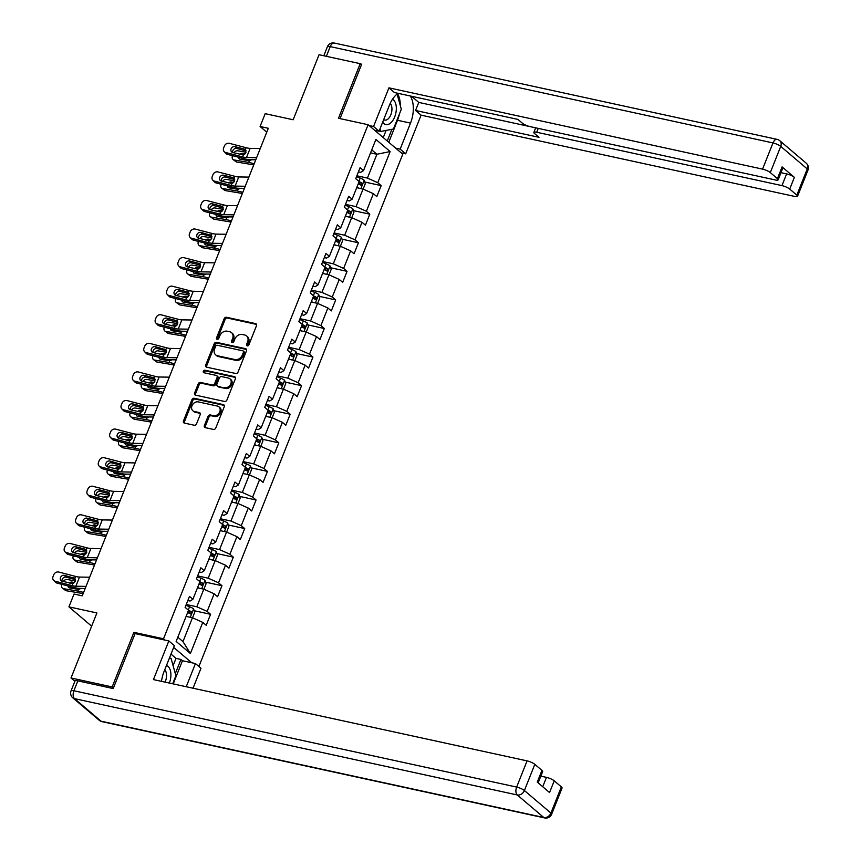 <?xml version="1.0" encoding="UTF-8"?>
<svg xmlns="http://www.w3.org/2000/svg" width="861" height="861" viewBox="0 0 861 861"><rect width="100%" height="100%" fill="white"/><g stroke="black" fill="none" stroke-linecap="round" stroke-linejoin="round"><path stroke-width="1.29" d="M247.236 345.864A1.399 1.109 -49.6 0 0 248.872 344.852L256.47 325.738A1.991 1.582 -49.6 0 0 255.577 323.596L226.486 317.268A1.991 1.582 -49.6 0 0 224.161 318.71L216.552 337.824A1.399 1.109 -49.6 0 0 218.823 338.308L219.803 335.844A6.371 5.069 -49.6 0 1 227.261 331.205L229.683 331.733A6.371 5.069 -49.6 0 1 231.523 332.637A6.371 5.069 -49.6 0 1 232.567 338.621L231.577 341.085A1.399 1.109 -49.6 0 0 233.848 341.58L234.827 339.105A6.371 5.069 -49.6 0 1 242.285 334.477L244.707 335.004A6.371 5.069 -49.6 0 1 246.547 335.898A6.371 5.069 -49.6 0 1 247.591 341.882L246.601 344.357A1.399 1.109 -49.6 0 0 247.236 345.864M204.401 425.495A1.991 1.582 -49.6 0 0 205.295 427.648L213.453 429.424A1.991 1.582 -49.6 0 0 215.788 427.971L224.237 406.758A1.991 1.582 -49.6 0 0 223.333 404.605L194.252 398.277A1.991 1.582 -49.6 0 0 191.917 399.73L183.479 420.943A1.991 1.582 -49.6 0 0 184.372 423.095L194.231 425.237A1.991 1.582 -49.6 0 0 196.566 423.795L200.172 414.711A1.991 1.582 -49.6 0 0 199.278 412.559L194.392 411.493A5.327 4.24 -49.6 0 1 192.853 410.751A5.327 4.24 -49.6 0 1 192.455 404.81A5.327 4.24 -49.6 0 1 198.224 401.883L217.359 406.048A5.327 4.24 -49.6 0 1 218.898 406.79A5.327 4.24 -49.6 0 1 219.307 412.731A5.327 4.24 -49.6 0 1 213.539 415.659L210.342 414.97A1.991 1.582 -49.6 0 0 208.018 416.412L204.401 425.495L205.338 426.292A1.991 1.582 -49.6 0 0 205.295 427.648M361.459 64.747L360.199 63.671L319.044 54.727L293.17 119.765L265.188 113.674L260.087 126.502L268.309 128.289L82.258 595.834L74.024 594.036L68.923 606.865L91.643 626.173M135.478 633.685L133.896 632.34L112.167 686.938L71.022 677.984L96.906 612.946L68.923 606.865M133.896 632.34L163.525 638.787L368.099 124.716L402.776 154.184L198.902 666.489M360.199 63.671L338.47 118.269L368.099 124.716M235.71 373.491A1.991 1.582 -49.6 0 0 238.045 372.049L246.494 350.825A1.991 1.582 -49.6 0 0 245.589 348.683L216.509 342.355A1.991 1.582 -49.6 0 0 214.174 343.797L205.736 365.021A1.991 1.582 -49.6 0 0 206.629 367.173L235.71 373.491M235.365 378.797L226.917 400.01A1.991 1.582 -49.6 0 1 224.581 401.463L195.501 395.134A1.991 1.582 -49.6 0 1 194.608 392.982L198.224 383.898A1.991 1.582 -49.6 0 1 200.548 382.456L212.344 385.018A1.991 1.582 -49.6 0 0 214.68 383.575L217.069 377.548A1.991 1.582 -49.6 0 0 216.176 375.396L203.896 372.727A1.399 1.109 -49.6 0 1 204.896 370.208L234.461 376.644A1.991 1.582 -49.6 0 1 235.365 378.797M74.875 681.266L71.022 677.984M112.167 686.938L113.437 688.014M191.723 662.744L173.653 647.397M165.108 640.132L163.525 638.787M210.579 614.302L207.157 611.396L214.152 593.799L217.575 596.716L221.955 585.717L218.533 582.811L225.528 565.225L228.951 568.131L233.32 557.142L229.909 554.236L236.904 536.64L240.327 539.546L244.696 528.557L241.274 525.651L248.28 508.065L251.692 510.971L256.072 499.983L252.65 497.077L259.645 479.48L263.068 482.386L267.448 471.397L264.026 468.492L271.021 450.906L274.444 453.812L278.813 442.823L275.402 439.917L282.397 422.32L285.82 425.226L290.189 414.238L286.767 411.332L293.773 393.746L297.185 396.652L301.565 385.663L298.143 382.747L305.138 365.161L308.561 368.067L312.941 357.078L309.519 354.172L316.514 336.586L319.937 339.492L324.306 328.504L320.895 325.587L327.89 308.001L331.313 310.907L335.682 299.919L332.26 297.013L339.266 279.427L342.678 282.333L347.058 271.344L343.636 268.428L350.631 250.842L354.054 253.747L358.434 242.759L355.012 239.853L362.007 222.267L365.43 225.173L369.8 214.174L366.388 211.268L373.383 193.682L376.806 196.588L381.175 185.599L377.753 182.693L390.151 151.547L375.902 139.439L363.514 170.586L360.092 167.68L355.722 178.668L359.134 181.574L352.138 199.171L348.716 196.265L344.346 207.253L347.769 210.159L340.762 227.745L337.34 224.839L332.97 235.828L336.393 238.745L329.397 256.33L325.975 253.425L321.594 264.413L325.017 267.319L318.021 284.905L314.599 281.999L310.218 292.988L313.641 295.904L306.645 313.49L303.223 310.584L298.853 321.573L302.276 324.479L295.269 342.065L291.847 339.159L287.477 350.147L290.9 353.064L283.893 370.65L280.482 367.744L276.101 378.732L279.524 381.638L272.528 399.224L269.106 396.318L264.725 407.307L268.148 410.223L261.152 427.809L257.73 424.904L253.36 435.892L256.782 438.798L249.776 456.384L246.354 453.478L241.984 464.477L245.407 467.383L238.4 484.969L234.988 482.063L230.608 493.052L234.031 495.958L227.035 513.543L223.612 510.638L219.232 521.637L222.655 524.543L215.659 542.129L212.236 539.223L207.867 550.211L211.289 553.117L204.283 570.703L200.861 567.797L196.491 578.796L199.913 581.702L192.907 599.288L189.495 596.382L185.115 607.371L188.537 610.277L176.139 641.423L190.389 653.531L202.787 622.385L206.199 625.29L210.579 614.302L194.188 610.729M197.481 587.805L203.82 589.182L196.825 606.779L186.267 604.476M187.827 600.548L190.077 601.043L192.907 599.288M196.825 606.779L207.157 611.396M203.82 589.182L214.152 593.799M208.857 559.23L215.196 560.608L208.201 578.194L197.643 575.901M199.203 571.973L201.452 572.457L204.283 570.703M208.201 578.194L218.533 582.811M215.196 560.608L225.528 565.225M220.222 530.645L226.572 532.023L219.566 549.619L209.019 547.316M210.579 543.388L212.828 543.883L215.659 542.129M219.566 549.619L229.909 554.236M226.572 532.023L236.904 536.64M231.598 502.071L237.948 503.448L230.942 521.034L220.384 518.742M221.955 514.813L224.194 515.298L227.035 513.543M230.942 521.034L241.274 525.651M237.948 503.448L248.28 508.065M242.974 473.485L249.313 474.863L242.318 492.449L231.76 490.157M233.32 486.228L235.57 486.723L238.4 484.969M242.318 492.449L252.65 497.077M249.313 474.863L259.645 479.48M254.35 444.911L260.689 446.289L253.694 463.875L243.136 461.582M244.696 457.654L246.946 458.138L249.776 456.384M253.694 463.875L264.026 468.492M260.689 446.289L271.021 450.906M265.715 416.326L272.065 417.703L265.07 435.289L254.512 432.997M256.072 429.069L258.322 429.564L261.152 427.809M265.07 435.289L275.402 439.917M272.065 417.703L282.397 422.32M277.091 387.751L283.441 389.129L276.435 406.715L265.877 404.422M267.448 400.494L269.687 400.978L272.528 399.224M276.435 406.715L286.767 411.332M283.441 389.129L293.773 393.746M288.467 359.166L294.806 360.544L287.811 378.13L277.253 375.837M278.813 371.909L281.063 372.404L283.893 370.65M287.811 378.13L298.143 382.747M294.806 360.544L305.138 365.161M299.843 330.592L306.182 331.969L299.187 349.555L288.629 347.263M290.189 343.335L292.439 343.819L295.269 342.065M299.187 349.555L309.519 354.172M306.182 331.969L316.514 336.586M311.208 302.007L317.558 303.384L310.563 320.97L300.005 318.678M301.565 314.749L303.815 315.244L306.645 313.49M310.563 320.97L320.895 325.587M317.558 303.384L327.89 308.001M322.584 273.432L328.934 274.81L321.928 292.396L311.381 290.103M312.941 286.175L315.18 286.659L318.021 284.905M321.928 292.396L332.26 297.013M328.934 274.81L339.266 279.427M333.96 244.847L340.299 246.224L333.304 263.81L322.746 261.518M324.306 257.59L326.556 258.085L329.397 256.33M333.304 263.81L343.636 268.428M340.299 246.224L350.631 250.842M345.336 216.262L351.675 217.65L344.68 235.236L334.122 232.933M335.682 229.015L337.932 229.5L340.762 227.745M344.68 235.236L355.012 239.853M351.675 217.65L362.007 222.267M356.712 187.687L363.051 189.065L356.056 206.651L345.498 204.358M347.058 200.43L349.308 200.925L352.138 199.171M356.056 206.651L366.388 211.268M363.051 189.065L373.383 193.682M370.564 152.881L376.903 154.259L367.421 178.076L356.874 175.773M358.434 171.856L360.673 172.34L363.514 170.586M367.421 178.076L377.753 182.693M371.748 149.879L376.903 154.259L390.151 151.547M260.087 126.502L266.77 132.174M177.818 637.205L182.973 641.585L192.455 617.767L186.105 616.39M182.973 641.585L190.389 653.531M192.455 617.767L202.787 622.385M364.784 182.037L381.175 185.599M353.408 210.611L369.8 214.174M342.043 239.197L358.434 242.759M330.667 267.771L347.058 271.344M319.291 296.356L335.682 299.919M307.915 324.931L324.306 328.504M296.55 353.516L312.941 357.078M285.174 382.09L301.565 385.663M273.798 410.675L290.189 414.238M262.422 439.25L278.813 442.823M251.057 467.835L267.448 471.397M239.681 496.41L256.072 499.983M228.305 524.995L244.696 528.557M216.929 553.569L233.32 557.142M205.553 582.154L221.955 585.717M247.451 345.885A1.399 1.109 -49.6 0 1 247.548 345.153L248.528 342.678A6.371 5.069 -49.6 0 0 247.484 336.694L246.547 335.898M231.523 332.637L232.459 333.433A6.371 5.069 -49.6 0 1 233.503 339.417L232.524 341.882A1.399 1.109 -49.6 0 0 232.427 342.613M255.577 323.596L256.513 324.393L227.433 318.064A1.991 1.582 -49.6 0 0 225.098 319.506L217.489 338.621A1.399 1.109 -49.6 0 0 217.402 339.352M245.589 348.683L246.526 349.48L217.446 343.152A1.991 1.582 -49.6 0 0 215.11 344.594L206.672 365.817A1.991 1.582 -49.6 0 0 206.629 367.173M243.437 352.31A1.399 1.109 -49.6 0 0 242.813 350.814L217.284 345.261A1.399 1.109 -49.6 0 0 215.648 346.273L214.615 348.877A6.371 5.069 -49.6 0 0 215.659 354.861A6.371 5.069 -49.6 0 0 217.499 355.754L234.945 359.554A6.371 5.069 -49.6 0 0 242.404 354.926L243.437 352.31L244.373 353.107A1.399 1.109 -49.6 0 0 244.147 351.805L243.211 351.008M215.659 354.861L216.595 355.658A6.371 5.069 -49.6 0 0 218.436 356.551L217.499 355.754M244.373 353.107L243.34 355.722A6.371 5.069 -49.6 0 1 235.882 360.35L218.436 356.551M216.746 375.676L217.682 376.472A1.991 1.582 -49.6 0 1 218.005 378.345L215.616 384.372A1.991 1.582 -49.6 0 1 213.28 385.814L201.485 383.253A1.991 1.582 -49.6 0 0 199.16 384.695L195.544 393.778A1.991 1.582 -49.6 0 0 195.501 395.134M234.461 376.644L235.397 377.441L205.833 371.005A1.399 1.109 -49.6 0 0 204.122 372.781M224.581 387.687A5.327 4.24 -49.6 0 0 230.35 384.749A5.327 4.24 -49.6 0 0 229.952 378.808A5.327 4.24 -49.6 0 0 228.413 378.065L221.664 376.591A1.991 1.582 -49.6 0 0 219.329 378.044L216.94 384.071A1.991 1.582 -49.6 0 0 217.833 386.212L225.517 388.483A5.327 4.24 -49.6 0 0 231.286 385.545A5.327 4.24 -49.6 0 0 230.888 379.604L229.952 378.808M217.263 385.932L218.199 386.729A1.991 1.582 -49.6 0 0 218.769 387.009L217.833 386.212M225.517 388.483L218.769 387.009M218.898 406.79L219.835 407.587A5.327 4.24 -49.6 0 1 220.244 413.528A5.327 4.24 -49.6 0 1 214.475 416.455L211.279 415.766A1.991 1.582 -49.6 0 0 208.954 417.208L205.338 426.292M192.853 410.751L193.79 411.547A5.327 4.24 -49.6 0 0 195.329 412.29L194.392 411.493M199.278 412.559L200.215 413.355L195.329 412.29M223.333 404.605L224.269 405.402A1.991 1.582 -49.6 0 0 224.269 405.402L195.189 399.073A1.991 1.582 -49.6 0 0 192.853 400.526L184.415 421.739A1.991 1.582 -49.6 0 0 184.372 423.095M363.138 189.108L365.322 183.619L364.171 180.197A5.381 1.27 -158.3 0 0 360.178 178.044L356.529 176.623M245.998 152.203L237.722 150.804A4.057 2.917 -53.7 0 0 233.858 152.806M358.467 188.064A5.381 1.27 -158.3 0 0 356.852 187.332M254.189 163.794A15.218 3.605 -158.3 0 0 248.7 162.428L234.074 159.963L236.915 162.051A4.057 2.917 126.3 0 1 235.968 161.664L233.127 159.576A4.057 2.917 -53.7 0 0 234.074 159.963M253.704 164.989A10.149 2.4 -158.3 0 0 251.541 164.516L236.915 162.051M251.606 159.737L249.378 160.727L240.187 159.242A3.25 2.335 126.3 0 1 239.433 158.919A3.25 2.335 126.3 0 1 238.658 157.272M233.127 159.576A4.057 2.917 -53.7 0 1 232.502 155.787L232.545 155.68M239.939 154.388A3.25 2.335 126.3 0 1 242.522 153.376L245.137 153.818M241.737 158.069A3.25 2.335 -53.7 0 0 241.51 159.457M358.23 183.856A5.381 1.27 21.7 0 1 361.007 185.233L361.878 183.038A5.381 1.27 -158.3 0 0 359.112 181.649M358.876 182.231A2.744 0.646 21.7 0 1 359.511 182.521L360.059 184.136M256.61 157.681L246.483 157.531A10.149 2.4 21.7 0 1 242.565 156.896L225.668 152.494L227.476 154.367A4.057 3.487 135.8 0 1 226.023 153.527L224.215 151.665A4.057 3.487 -44.2 0 0 225.668 152.494M255.771 159.791L250.25 159.715A15.218 3.605 21.7 0 1 244.373 158.758L227.476 154.367M260.259 148.522L250.131 148.372A10.149 2.4 21.7 0 1 246.214 147.726L229.317 143.335A4.057 3.487 -44.2 0 0 224.355 146.09L223.623 147.92A4.057 3.487 -44.2 0 0 224.215 151.665M236.775 148.49A3.25 2.787 -44.2 0 0 232.642 152.494A3.25 2.787 135.8 0 1 234.967 146.628L236.775 148.49L246.063 150.901M245.869 150.331L244.255 149.039L245.428 149.706L245.848 152.645L243.351 154.915L232.631 152.483M244.255 149.039L234.967 146.628M245.224 149.523L246.214 147.726M382.671 122.176A13.195 7.362 102.3 0 0 391.529 122.111A13.195 7.362 102.3 0 0 396.318 109.369A13.195 7.362 102.3 0 0 392.519 99.198M383.694 119.614A9.03 5.037 102.3 0 0 384.749 120.077A9.03 5.037 102.3 0 0 388.655 118.398A9.03 5.037 102.3 0 0 390.205 103.374M397.104 94.086L401.312 109.229L393.445 129.01L380.745 131.453L380.024 128.838M379.12 131.098L380.745 131.453M169.38 683.064A13.195 7.362 102.3 0 0 166.496 665.402M165.043 682.116A9.03 5.037 102.3 0 0 164.742 669.804M169.143 658.73L171.059 658.364L175.892 675.702L172.674 683.785M169.434 658.008L171.059 658.364M374.578 130.226L379.077 131.206L373.545 126.502L388.935 87.844L762.555 169.122L772.984 142.926L330.226 46.612L326.362 56.32M379.077 131.206L389.43 105.182A22.827 12.732 102.3 0 1 398.148 93.343M399.429 113.975A22.827 12.732 102.3 0 1 397.513 120.282L410.514 123.101A22.827 12.732 102.3 0 0 410.277 95.991M410.514 123.101L400.161 149.125L405.692 153.818L421.083 115.159L415.551 110.466L538.997 137.319L534.584 133.573A6.092 1.442 -158.3 0 1 533.863 132.4A6.092 1.442 -158.3 0 1 536.715 132.26L781.96 185.61L786.62 173.879A6.092 1.442 21.7 0 1 794.369 177.344L782.089 166.916A6.092 1.442 21.7 0 1 782.81 168.089L778.15 179.82A6.092 1.442 -158.3 0 0 777.429 178.636L770.304 172.587A6.092 1.442 -158.3 0 0 762.555 169.122M517.924 119.41L411.536 96.271L418.758 102.405L415.551 110.466M778.15 179.82A6.092 1.442 -158.3 0 1 775.298 179.949L530.064 126.61A6.092 1.442 -158.3 0 1 522.315 123.145L517.902 119.399L394.467 92.547L388.935 87.844M369.046 125.523L373.545 126.502M401.194 152.838L405.692 153.818M395.662 148.146L400.161 149.125M421.083 115.159L794.703 196.437A6.092 1.442 -158.3 0 0 797.544 196.297A6.092 1.442 -158.3 0 0 796.823 195.124L789.709 189.076A6.092 1.442 -158.3 0 0 781.96 185.61M360.522 63.951L361.685 64.198L340.03 118.614M780.992 172.663L786.62 173.879M418.758 102.405L535.682 127.837M400.333 105.688A22.827 12.732 102.3 0 0 397.61 93.709M397.513 120.282L388.763 142.28M387.256 141L391.916 129.301M383.253 137.599L386.105 130.42M173.104 665.682L176.01 658.385L180.939 659.461L182.446 660.731L195.447 663.562L200.979 668.254L193.036 688.208M195.447 663.562L186.224 686.734M77.834 680.868L73.895 690.759A6.092 1.442 -158.3 0 0 71.043 690.899L74.982 681.008A6.092 1.442 21.7 0 1 77.834 680.868L113.221 688.563L135.091 633.599L168.831 640.939L174.363 645.642L164.01 671.655A22.827 12.732 102.3 0 0 161.513 681.352M168.831 640.939L153.441 679.598L527.072 760.876A6.092 1.442 21.7 0 1 534.821 764.342L541.946 770.391A6.092 1.442 21.7 0 1 542.656 771.564L538.157 782.875M176.01 658.385L170.984 654.112M542.731 786.75L546.466 777.365A6.092 1.442 21.7 0 1 554.215 780.819L561.34 786.879A6.092 1.442 21.7 0 1 562.061 788.052L551.632 814.248A6.092 1.442 -158.3 0 0 550.911 813.075L561.34 786.879M541.946 770.391L537.275 782.111L549.555 792.55L554.215 780.819M546.466 777.365L540.837 776.138M182.446 660.731L173.222 683.903M175.31 673.614L180.939 659.461M351.762 217.682L353.946 212.204L352.795 208.782A5.381 1.27 -158.3 0 0 348.802 206.629L345.153 205.209M234.622 180.778L226.346 179.389A4.057 2.917 -53.7 0 0 222.493 181.391M347.091 216.649A5.381 1.27 -158.3 0 0 345.476 215.917M242.813 192.369A15.218 3.605 -158.3 0 0 237.324 191.013L222.698 188.548L225.539 190.636A4.057 2.917 126.3 0 1 224.592 190.238L221.761 188.15A4.057 2.917 -53.7 0 0 222.698 188.548M242.328 193.574A10.149 2.4 -158.3 0 0 240.165 193.101L225.539 190.636M240.241 188.311L238.002 189.312L228.811 187.816A3.25 2.335 126.3 0 1 228.057 187.504A3.25 2.335 126.3 0 1 227.293 185.847M221.761 188.15A4.057 2.917 -53.7 0 1 221.126 184.372L221.169 184.254M228.563 182.962A3.25 2.335 126.3 0 1 231.146 181.951L233.761 182.392M230.361 186.643A3.25 2.335 -53.7 0 0 230.135 188.042M346.865 212.43A5.381 1.27 21.7 0 1 349.631 213.819L350.502 211.623A5.381 1.27 -158.3 0 0 347.736 210.235M347.5 210.816A2.744 0.646 21.7 0 1 348.135 211.106L348.694 212.721M340.386 246.268L342.57 240.779L341.43 237.356A5.381 1.27 -158.3 0 0 337.426 235.204L333.788 233.783M223.257 209.363L214.97 207.964A4.057 2.917 -53.7 0 0 211.117 209.966M335.715 245.224A5.381 1.27 -158.3 0 0 334.1 244.492M231.437 220.954A15.218 3.605 -158.3 0 0 225.959 219.587L211.332 217.123L214.174 219.211A4.057 2.917 126.3 0 1 213.227 218.823L210.385 216.735A4.057 2.917 -53.7 0 0 211.332 217.123M230.963 222.16A10.149 2.4 -158.3 0 0 228.8 221.675L214.174 219.211M228.865 216.897L226.637 217.887L217.446 216.402A3.25 2.335 126.3 0 1 216.681 216.079A3.25 2.335 126.3 0 1 215.917 214.432M210.385 216.735A4.057 2.917 -53.7 0 1 209.761 212.947L209.804 212.839M217.187 211.548A3.25 2.335 126.3 0 1 219.77 210.536L222.396 210.977M218.995 215.228A3.25 2.335 -53.7 0 0 218.759 216.617M335.489 241.015A5.381 1.27 21.7 0 1 338.255 242.393L339.137 240.197A5.381 1.27 -158.3 0 0 336.36 238.809M336.134 239.39A2.744 0.646 21.7 0 1 336.769 239.681L337.318 241.295M245.245 186.267L235.107 186.105A10.149 2.4 21.7 0 1 231.189 185.47L214.303 181.079L216.111 182.941A4.057 3.487 135.8 0 1 214.647 182.101L212.839 180.24A4.057 3.487 -44.2 0 0 214.303 181.079M244.406 188.376L238.874 188.29A15.218 3.605 21.7 0 1 232.997 187.332L216.111 182.941M248.883 177.108L238.755 176.946A10.149 2.4 21.7 0 1 234.838 176.311L217.941 171.92A4.057 3.487 -44.2 0 0 212.979 174.675L212.258 176.505A4.057 3.487 -44.2 0 0 212.839 180.24M225.399 177.065A3.25 2.787 -44.2 0 0 221.266 181.068A3.25 2.787 135.8 0 1 223.591 175.203L225.399 177.065L234.687 179.486M234.504 178.916L232.879 177.624L234.052 178.281L234.483 181.23L231.975 183.501L221.255 181.068M232.879 177.624L223.591 175.203M233.848 178.098L234.838 176.311M233.869 214.841L223.742 214.69A10.149 2.4 21.7 0 1 219.824 214.055L202.927 209.654L204.735 211.526A4.057 3.487 135.8 0 1 203.282 210.687L201.474 208.825A4.057 3.487 -44.2 0 0 202.927 209.654M233.03 216.95L227.508 216.875A15.218 3.605 21.7 0 1 221.632 215.917L204.735 211.526M237.518 205.682L227.379 205.531A10.149 2.4 21.7 0 1 223.462 204.886L206.565 200.495A4.057 3.487 -44.2 0 0 201.614 203.25L200.882 205.079A4.057 3.487 -44.2 0 0 201.474 208.825M214.023 205.65A3.25 2.787 -44.2 0 0 209.89 209.654A3.25 2.787 135.8 0 1 212.215 203.788L214.023 205.65L223.311 208.061M223.128 207.49L221.503 206.199L222.676 206.866L223.107 209.804L220.599 212.075L209.88 209.643M221.503 206.199L212.215 203.788M222.472 206.683L223.462 204.886M329.02 274.842L331.194 269.364L330.054 265.941A5.381 1.27 -158.3 0 0 326.05 263.789L322.412 262.368M211.881 237.937L203.605 236.549A4.057 2.917 -53.7 0 0 199.741 238.551M324.339 273.809A5.381 1.27 -158.3 0 0 322.724 273.077M220.061 249.529A15.218 3.605 -158.3 0 0 214.583 248.172L199.956 245.708L202.798 247.796A4.057 2.917 126.3 0 1 201.851 247.398L199.009 245.31A4.057 2.917 -53.7 0 0 199.956 245.708M219.587 250.734A10.149 2.4 -158.3 0 0 217.424 250.26L202.798 247.796M217.489 245.471L215.261 246.472L206.07 244.976A3.25 2.335 126.3 0 1 205.305 244.664A3.25 2.335 126.3 0 1 204.541 243.006M199.009 245.31A4.057 2.917 -53.7 0 1 198.385 241.532L198.428 241.414M205.811 240.122A3.25 2.335 126.3 0 1 208.405 239.11L211.02 239.552M207.619 243.803A3.25 2.335 -53.7 0 0 207.383 245.202M324.113 269.59A5.381 1.27 21.7 0 1 326.889 270.978L327.761 268.783A5.381 1.27 -158.3 0 0 324.984 267.394M324.758 267.975A2.744 0.646 21.7 0 1 325.393 268.266L325.942 269.88M317.644 303.427L319.818 297.949L318.678 294.516A5.381 1.27 -158.3 0 0 314.685 292.363L311.036 290.943M200.505 266.523L192.229 265.123A4.057 2.917 -53.7 0 0 188.365 267.125M312.974 302.394A5.381 1.27 -158.3 0 0 311.359 301.651M208.696 278.114A15.218 3.605 -158.3 0 0 203.207 276.747L188.581 274.282L191.422 276.37A4.057 2.917 126.3 0 1 190.475 275.983L187.633 273.895A4.057 2.917 -53.7 0 0 188.581 274.282M208.211 279.319A10.149 2.4 -158.3 0 0 206.048 278.835L191.422 276.37M206.113 274.056L203.885 275.046L194.694 273.561A3.25 2.335 126.3 0 1 193.94 273.238A3.25 2.335 126.3 0 1 193.165 271.592M187.633 273.895A4.057 2.917 -53.7 0 1 187.009 270.106L187.052 269.999M194.446 268.707A3.25 2.335 126.3 0 1 197.029 267.696L199.644 268.137M196.243 272.388A3.25 2.335 -53.7 0 0 196.017 273.776M312.737 298.175A5.381 1.27 21.7 0 1 315.513 299.553L316.385 297.357A5.381 1.27 -158.3 0 0 313.619 295.969M313.382 296.55A2.744 0.646 21.7 0 1 314.017 296.841L314.566 298.455M306.268 332.002L308.453 326.523L307.302 323.101A5.381 1.27 -158.3 0 0 303.309 320.949L299.66 319.528M189.129 295.097L180.853 293.709A4.057 2.917 -53.7 0 0 177 295.71M301.598 330.968A5.381 1.27 -158.3 0 0 299.983 330.237M197.32 306.688A15.218 3.605 -158.3 0 0 191.831 305.332L177.205 302.868L180.046 304.955A4.057 2.917 126.3 0 1 179.099 304.557L176.268 302.469A4.057 2.917 -53.7 0 0 177.205 302.868M196.835 307.894A10.149 2.4 -158.3 0 0 194.672 307.42L180.046 304.955M194.747 302.631L192.509 303.632L183.318 302.136A3.25 2.335 126.3 0 1 182.564 301.824A3.25 2.335 126.3 0 1 181.8 300.166M176.268 302.469A4.057 2.917 -53.7 0 1 175.633 298.692L175.676 298.584M183.07 297.282A3.25 2.335 126.3 0 1 185.653 296.27L188.268 296.711M184.867 300.973A3.25 2.335 -53.7 0 0 184.641 302.362M301.372 326.75A5.381 1.27 21.7 0 1 304.137 328.138L305.009 325.942A5.381 1.27 -158.3 0 0 302.243 324.554M302.007 325.135A2.744 0.646 21.7 0 1 302.641 325.426L303.201 327.04M222.493 243.426L212.366 243.265A10.149 2.4 21.7 0 1 208.448 242.63L191.551 238.239L193.359 240.101A4.057 3.487 135.8 0 1 191.906 239.261L190.098 237.399A4.057 3.487 -44.2 0 0 191.551 238.239M221.654 245.536L216.133 245.45A15.218 3.605 21.7 0 1 210.256 244.492L193.359 240.101M226.142 234.267L216.014 234.106A10.149 2.4 21.7 0 1 212.086 233.471L195.199 229.08A4.057 3.487 -44.2 0 0 190.238 231.835L189.506 233.665A4.057 3.487 -44.2 0 0 190.098 237.399M202.647 234.224A3.25 2.787 -44.2 0 0 198.514 238.228A3.25 2.787 135.8 0 1 200.839 232.362L202.647 234.224L211.935 236.646M211.752 236.075L210.138 234.784L211.311 235.44L211.731 238.389L209.234 240.66L198.504 238.228M212.086 233.471L211.311 235.44L200.839 232.362M211.117 272.001L200.99 271.85A10.149 2.4 21.7 0 1 197.072 271.215L180.175 266.813L181.983 268.686A4.057 3.487 135.8 0 1 180.53 267.846L178.722 265.984A4.057 3.487 -44.2 0 0 180.175 266.813M210.278 274.121L204.757 274.035A15.218 3.605 21.7 0 1 198.88 273.077L181.983 268.686M214.766 262.842L204.638 262.691A10.149 2.4 21.7 0 1 200.721 262.045L183.823 257.654A4.057 3.487 -44.2 0 0 178.862 260.409L178.13 262.239A4.057 3.487 -44.2 0 0 178.722 265.984M191.282 262.809A3.25 2.787 -44.2 0 0 187.149 266.813A3.25 2.787 135.8 0 1 189.463 260.948L191.282 262.809L200.57 265.22M200.376 264.661L198.762 263.358L199.935 264.026L200.355 266.964L197.858 269.235L187.138 266.802M198.762 263.358L189.463 260.948M199.73 263.843L200.721 262.045M199.752 300.586L189.614 300.424A10.149 2.4 21.7 0 1 185.696 299.789L168.799 295.398L170.618 297.26A4.057 3.487 135.8 0 1 169.154 296.421L167.346 294.559A4.057 3.487 -44.2 0 0 168.799 295.398M198.913 302.695L193.381 302.609A15.218 3.605 21.7 0 1 187.504 301.651L170.618 297.26M203.39 291.427L193.262 291.266A10.149 2.4 21.7 0 1 189.345 290.631L172.448 286.239A4.057 3.487 -44.2 0 0 167.486 288.995L166.765 290.824A4.057 3.487 -44.2 0 0 167.346 294.559M179.906 291.384A3.25 2.787 -44.2 0 0 175.773 295.388A3.25 2.787 135.8 0 1 178.098 289.522L179.906 291.384L189.194 293.805M189.011 293.235L187.386 291.944L188.559 292.6L188.989 295.549L186.482 297.82L175.762 295.388M187.386 291.944L178.098 289.522M188.355 292.417L189.345 290.631M294.892 360.587L297.077 355.109L295.926 351.675A5.381 1.27 -158.3 0 0 291.933 349.523L288.295 348.102M177.764 323.682L169.477 322.283A4.057 2.917 -53.7 0 0 165.624 324.285M290.222 359.554A5.381 1.27 -158.3 0 0 288.607 358.811M185.944 335.273A15.218 3.605 -158.3 0 0 180.466 333.907L165.839 331.442L168.681 333.53A4.057 2.917 126.3 0 1 167.734 333.142L164.892 331.055A4.057 2.917 -53.7 0 0 165.839 331.442M185.47 336.479A10.149 2.4 -158.3 0 0 183.307 335.994L168.681 333.53M183.371 331.216L181.144 332.206L171.952 330.721A3.25 2.335 126.3 0 1 171.188 330.398A3.25 2.335 126.3 0 1 170.424 328.751M164.892 331.055A4.057 2.917 -53.7 0 1 164.257 327.277L164.311 327.158M171.694 325.867A3.25 2.335 126.3 0 1 174.277 324.855L176.903 325.297M173.502 329.548A3.25 2.335 -53.7 0 0 173.265 330.936M289.996 355.335A5.381 1.27 21.7 0 1 292.762 356.712L293.644 354.517A5.381 1.27 -158.3 0 0 290.867 353.139M290.641 353.72A2.744 0.646 21.7 0 1 291.276 354L291.825 355.615M188.376 329.16L178.249 329.01A10.149 2.4 21.7 0 1 174.32 328.375L157.434 323.984L159.242 325.845A4.057 3.487 135.8 0 1 157.789 325.006L155.981 323.144A4.057 3.487 -44.2 0 0 157.434 323.984M187.537 331.281L182.015 331.194A15.218 3.605 21.7 0 1 176.139 330.237L159.242 325.845M192.025 320.001L181.886 319.851A10.149 2.4 21.7 0 1 177.969 319.205L161.072 314.814A4.057 3.487 -44.2 0 0 156.121 317.569L155.389 319.399A4.057 3.487 -44.2 0 0 155.981 323.144M168.53 319.969A3.25 2.787 -44.2 0 0 164.397 323.973A3.25 2.787 135.8 0 1 166.722 318.107L168.53 319.969L177.818 322.38M177.635 321.82L176.01 320.518L177.183 321.185L177.614 324.123L175.106 326.394L164.386 323.973M176.01 320.518L166.722 318.107M176.979 321.002L177.969 319.205M283.527 389.161L285.701 383.683L284.56 380.261A5.381 1.27 -158.3 0 0 280.557 378.108L276.919 376.688M166.388 352.257L158.112 350.868A4.057 2.917 -53.7 0 0 154.248 352.87M278.846 388.128A5.381 1.27 -158.3 0 0 277.231 387.396M174.568 363.848A15.218 3.605 -158.3 0 0 169.09 362.492L154.463 360.027L157.305 362.115A4.057 2.917 126.3 0 1 156.358 361.717L153.516 359.629A4.057 2.917 -53.7 0 0 154.463 360.027M174.094 365.053A10.149 2.4 -158.3 0 0 171.931 364.58L157.305 362.115M171.996 359.79L169.768 360.791L160.576 359.295A3.25 2.335 126.3 0 1 159.812 358.983A3.25 2.335 126.3 0 1 159.048 357.326M153.516 359.629A4.057 2.917 -53.7 0 1 152.892 355.851L152.935 355.744M160.318 354.452A3.25 2.335 126.3 0 1 162.912 353.43L165.527 353.871M162.126 358.133A3.25 2.335 -53.7 0 0 161.89 359.521M278.62 383.909A5.381 1.27 21.7 0 1 281.396 385.297L282.268 383.102A5.381 1.27 -158.3 0 0 279.491 381.714M279.265 382.295A2.744 0.646 21.7 0 1 279.9 382.585L280.449 384.2M177 357.745L166.873 357.584A10.149 2.4 21.7 0 1 162.955 356.949L146.058 352.558L147.866 354.42A4.057 3.487 135.8 0 1 146.413 353.58L144.605 351.719A4.057 3.487 -44.2 0 0 146.058 352.558M176.161 359.855L170.639 359.769A15.218 3.605 21.7 0 1 164.763 358.811L147.866 354.42M180.649 348.587L170.51 348.425A10.149 2.4 21.7 0 1 166.593 347.79L149.706 343.399A4.057 3.487 -44.2 0 0 144.745 346.154L144.013 347.984A4.057 3.487 -44.2 0 0 144.605 351.719M166.259 350.395L164.645 349.103L165.807 349.76L166.238 352.709L163.741 354.98L153.01 352.547A3.25 2.787 135.8 0 1 155.346 346.682L157.154 348.544L166.442 350.965M157.154 348.544A3.25 2.787 -44.2 0 0 153.021 352.547M166.593 347.79L165.807 349.76L155.346 346.682M272.151 417.746L274.325 412.268L273.185 408.835A5.381 1.27 -158.3 0 0 269.181 406.683L265.543 405.262M155.012 380.842L146.736 379.443A4.057 2.917 -53.7 0 0 142.872 381.445M267.48 416.713A5.381 1.27 -158.3 0 0 265.866 415.971M163.203 392.433A15.218 3.605 -158.3 0 0 157.714 391.066L143.087 388.602L145.929 390.69A4.057 2.917 126.3 0 1 144.982 390.302L142.14 388.214A4.057 2.917 -53.7 0 0 143.087 388.602M162.718 393.638A10.149 2.4 -158.3 0 0 160.555 393.154L145.929 390.69M160.62 388.376L158.392 389.376L149.201 387.88A3.25 2.335 126.3 0 1 148.447 387.558A3.25 2.335 126.3 0 1 147.672 385.911M142.14 388.214A4.057 2.917 -53.7 0 1 141.516 384.436L141.559 384.318M148.953 383.027A3.25 2.335 126.3 0 1 151.536 382.015L154.151 382.456M150.75 386.707A3.25 2.335 -53.7 0 0 150.524 388.096M267.244 412.494A5.381 1.27 21.7 0 1 270.02 413.872L270.892 411.676A5.381 1.27 -158.3 0 0 268.126 410.299M267.889 410.88A2.744 0.646 21.7 0 1 268.524 411.16L269.073 412.774M165.624 386.32L155.497 386.169A10.149 2.4 21.7 0 1 151.579 385.534L134.682 381.143L136.49 383.005A4.057 3.487 135.8 0 1 135.037 382.166L133.229 380.304A4.057 3.487 -44.2 0 0 134.682 381.143M164.785 388.44L159.263 388.354A15.218 3.605 21.7 0 1 153.387 387.396L136.49 383.005M169.273 377.161L159.145 377.01A10.149 2.4 21.7 0 1 155.228 376.375L138.33 371.974A4.057 3.487 -44.2 0 0 133.369 374.729L132.637 376.569A4.057 3.487 -44.2 0 0 133.229 380.304M145.789 377.129A3.25 2.787 -44.2 0 0 141.645 381.132A3.25 2.787 135.8 0 1 143.97 375.267L145.789 377.129L155.066 379.54M154.883 378.98L153.269 377.678L154.442 378.345L154.862 381.294L152.365 383.554L141.645 381.132M153.269 377.678L143.97 375.267M154.237 378.162L155.228 376.375M260.775 446.321L262.96 440.843L261.809 437.42A5.381 1.27 -158.3 0 0 257.816 435.268L254.167 433.847M143.636 409.416L135.36 408.028A4.057 2.917 -53.7 0 0 131.507 410.03M256.104 445.288A5.381 1.27 -158.3 0 0 254.49 444.556M151.827 421.007A15.218 3.605 -158.3 0 0 146.338 419.651L131.711 417.187L134.553 419.275A4.057 2.917 126.3 0 1 133.606 418.876L130.764 416.789A4.057 2.917 -53.7 0 0 131.711 417.187M151.342 422.213A10.149 2.4 -158.3 0 0 149.179 421.739L134.553 419.275M149.254 416.95L147.016 417.951L137.825 416.455A3.25 2.335 126.3 0 1 137.071 416.143A3.25 2.335 126.3 0 1 136.307 414.485M130.764 416.789A4.057 2.917 -53.7 0 1 130.14 413.011L130.183 412.903M137.577 411.612A3.25 2.335 126.3 0 1 140.16 410.589L142.775 411.031M139.374 415.293A3.25 2.335 -53.7 0 0 139.148 416.681M255.868 441.069A5.381 1.27 21.7 0 1 258.644 442.457L259.516 440.262A5.381 1.27 -158.3 0 0 256.75 438.873M256.513 439.454A2.744 0.646 21.7 0 1 257.148 439.745L257.708 441.359M154.259 414.905L144.121 414.754A10.149 2.4 21.7 0 1 140.203 414.109L123.306 409.718L125.125 411.58A4.057 3.487 135.8 0 1 123.661 410.74L121.853 408.878A4.057 3.487 -44.2 0 0 123.306 409.718M153.419 417.015L147.888 416.928A15.218 3.605 21.7 0 1 142.011 415.971L125.125 411.58M157.897 405.746L147.769 405.585A10.149 2.4 21.7 0 1 143.852 404.95L126.954 400.559A4.057 3.487 -44.2 0 0 121.993 403.314L121.272 405.144A4.057 3.487 -44.2 0 0 121.853 408.878M134.413 405.703A3.25 2.787 -44.2 0 0 130.28 409.707A3.25 2.787 135.8 0 1 132.605 403.841L134.413 405.703L143.701 408.125M143.507 407.554L141.893 406.263L143.066 406.919L143.496 409.868L140.989 412.139L130.269 409.707M141.893 406.263L132.605 403.841M142.861 406.736L143.852 404.95M249.399 474.906L251.584 469.428L250.433 465.995A5.381 1.27 -158.3 0 0 246.44 463.842L242.802 462.422M132.271 438.001L123.984 436.602A4.057 2.917 -53.7 0 0 120.131 438.604M244.728 473.873A5.381 1.27 -158.3 0 0 243.114 473.13M140.451 449.593A15.218 3.605 -158.3 0 0 134.973 448.237L120.346 445.761L123.188 447.849A4.057 2.917 126.3 0 1 122.24 447.462L119.399 445.374A4.057 2.917 -53.7 0 0 120.346 445.761M139.977 450.798A10.149 2.4 -158.3 0 0 137.814 450.314L123.188 447.849M137.878 445.535L135.651 446.536L126.449 445.04A3.25 2.335 126.3 0 1 125.695 444.717A3.25 2.335 126.3 0 1 124.931 443.071M119.399 445.374A4.057 2.917 -53.7 0 1 118.764 441.596L118.818 441.478M126.201 440.186A3.25 2.335 126.3 0 1 128.784 439.175L131.399 439.616M127.998 443.867A3.25 2.335 -53.7 0 0 127.772 445.255M244.502 469.654A5.381 1.27 21.7 0 1 247.268 471.032L248.151 468.836A5.381 1.27 -158.3 0 0 245.374 467.458M245.148 468.04A2.744 0.646 21.7 0 1 245.783 468.319L246.332 469.934M142.883 443.48L132.755 443.329A10.149 2.4 21.7 0 1 128.827 442.694L111.941 438.303L113.749 440.165A4.057 3.487 135.8 0 1 112.296 439.325L110.488 437.463A4.057 3.487 -44.2 0 0 111.941 438.303M142.043 445.6L136.522 445.514A15.218 3.605 21.7 0 1 130.646 444.556L113.749 440.165M146.531 434.321L136.393 434.17A10.149 2.4 21.7 0 1 132.476 433.535L115.578 429.133A4.057 3.487 -44.2 0 0 110.628 431.888L109.896 433.729A4.057 3.487 -44.2 0 0 110.488 437.463M132.142 436.14L130.517 434.837L131.69 435.505L132.12 438.453L129.613 440.714L118.893 438.292A3.25 2.787 135.8 0 1 121.229 432.426L123.037 434.288L132.325 436.699M123.037 434.288A3.25 2.787 -44.2 0 0 118.904 438.292M130.517 434.837L121.229 432.426M131.485 435.322L132.476 433.535M238.034 503.481L240.208 498.002L239.067 494.58A5.381 1.27 -158.3 0 0 235.064 492.427L231.426 491.007M120.895 466.576L112.619 465.188A4.057 2.917 -53.7 0 0 108.755 467.189M233.353 502.447A5.381 1.27 -158.3 0 0 231.738 501.715M129.075 478.167A15.218 3.605 -158.3 0 0 123.597 476.811L108.97 474.346L111.812 476.434A4.057 2.917 126.3 0 1 110.865 476.036L108.023 473.948A4.057 2.917 -53.7 0 0 108.97 474.346M128.601 479.373A10.149 2.4 -158.3 0 0 126.438 478.899L111.812 476.434M126.502 474.11L124.275 475.111L115.083 473.615A3.25 2.335 126.3 0 1 114.319 473.302A3.25 2.335 126.3 0 1 113.555 471.645M108.023 473.948A4.057 2.917 -53.7 0 1 107.399 470.171L107.442 470.063M114.825 468.771A3.25 2.335 126.3 0 1 117.419 467.749L120.034 468.19M116.633 472.452A3.25 2.335 -53.7 0 0 116.396 473.841M233.127 498.228A5.381 1.27 21.7 0 1 235.903 499.617L236.775 497.421A5.381 1.27 -158.3 0 0 233.998 496.033M233.772 496.614A2.744 0.646 21.7 0 1 234.407 496.905L234.956 498.519M131.507 472.065L121.379 471.914A10.149 2.4 21.7 0 1 117.462 471.268L100.565 466.877L102.373 468.739A4.057 3.487 135.8 0 1 100.92 467.9L99.112 466.038A4.057 3.487 -44.2 0 0 100.565 466.877M130.668 474.174L125.146 474.088A15.218 3.605 21.7 0 1 119.27 473.13L102.373 468.739M135.155 462.906L125.017 462.744A10.149 2.4 21.7 0 1 121.1 462.109L104.213 457.718A4.057 3.487 -44.2 0 0 99.252 460.474L98.52 462.303A4.057 3.487 -44.2 0 0 99.112 466.038M111.661 462.863A3.25 2.787 -44.2 0 0 107.528 466.866A3.25 2.787 135.8 0 1 109.853 461.001L111.661 462.863L120.949 465.284M120.766 464.714L119.152 463.422L120.314 464.079L120.744 467.028L118.248 469.299L107.517 466.866M121.1 462.109L120.314 464.079L109.853 461.001M226.658 532.066L228.832 526.588L227.691 523.154A5.381 1.27 -158.3 0 0 223.688 521.002L220.05 519.592M109.519 495.161L101.243 493.762A4.057 2.917 -53.7 0 0 97.379 495.764M221.987 531.033A5.381 1.27 -158.3 0 0 220.362 530.29M117.709 506.752A15.218 3.605 -158.3 0 0 112.221 505.396L97.594 502.932L100.436 505.009A4.057 2.917 126.3 0 1 99.489 504.621L96.647 502.533A4.057 2.917 -53.7 0 0 97.594 502.932M117.225 507.958A10.149 2.4 -158.3 0 0 115.062 507.473L100.436 505.009M115.126 502.695L112.899 503.696L103.707 502.2A3.25 2.335 126.3 0 1 102.954 501.877A3.25 2.335 126.3 0 1 102.179 500.23M96.647 502.533A4.057 2.917 -53.7 0 1 96.023 498.756L96.066 498.637M103.46 497.346A3.25 2.335 126.3 0 1 106.043 496.334L108.658 496.775M105.257 501.027A3.25 2.335 -53.7 0 0 105.031 502.415M221.751 526.814A5.381 1.27 21.7 0 1 224.527 528.191L225.399 525.996A5.381 1.27 -158.3 0 0 222.622 524.618M222.396 525.199A2.744 0.646 21.7 0 1 223.031 525.479L223.58 527.093M120.131 500.639L110.004 500.489A10.149 2.4 21.7 0 1 106.086 499.854L89.189 495.462L90.997 497.324A4.057 3.487 135.8 0 1 89.544 496.485L87.736 494.623A4.057 3.487 -44.2 0 0 89.189 495.462M119.292 502.759L113.77 502.673A15.218 3.605 21.7 0 1 107.894 501.715L90.997 497.324M123.78 491.48L113.652 491.33A10.149 2.4 21.7 0 1 109.734 490.695L92.837 486.293A4.057 3.487 -44.2 0 0 87.876 489.048L87.144 490.888A4.057 3.487 -44.2 0 0 87.736 494.623M100.285 491.448A3.25 2.787 -44.2 0 0 96.152 495.452A3.25 2.787 135.8 0 1 98.477 489.586L100.285 491.448L109.573 493.859M109.39 493.299L107.776 491.997L108.949 492.664L109.369 495.613L106.872 497.873L96.152 495.452M107.776 491.997L98.477 489.586M108.744 492.481L109.734 490.695M215.282 560.64L217.467 555.162L216.315 551.74A5.381 1.27 -158.3 0 0 212.323 549.587L208.674 548.166M98.143 523.746L89.867 522.347A4.057 2.917 -53.7 0 0 86.003 524.349M210.611 559.607A5.381 1.27 -158.3 0 0 208.997 558.875M106.333 535.327A15.218 3.605 -158.3 0 0 100.845 533.971L86.218 531.506L89.06 533.594A4.057 2.917 126.3 0 1 88.113 533.196L85.271 531.108A4.057 2.917 -53.7 0 0 86.218 531.506M105.849 536.532A10.149 2.4 -158.3 0 0 103.686 536.059L89.06 533.594M103.761 531.269L101.523 532.27L92.331 530.774A3.25 2.335 126.3 0 1 91.578 530.462A3.25 2.335 126.3 0 1 90.814 528.805M85.271 531.108A4.057 2.917 -53.7 0 1 84.647 527.33L84.69 527.223M92.084 525.931A3.25 2.335 126.3 0 1 94.667 524.919L97.282 525.361M93.881 529.612A3.25 2.335 -53.7 0 0 93.655 531M210.375 555.388A5.381 1.27 21.7 0 1 213.151 556.776L214.023 554.581A5.381 1.27 -158.3 0 0 211.257 553.192M211.02 553.774A2.744 0.646 21.7 0 1 211.655 554.064L212.215 555.679M108.766 529.224L98.628 529.074A10.149 2.4 21.7 0 1 94.71 528.428L77.813 524.037L79.621 525.899A4.057 3.487 135.8 0 1 78.168 525.059L76.36 523.197A4.057 3.487 -44.2 0 0 77.813 524.037M107.926 531.334L102.394 531.248A15.218 3.605 21.7 0 1 96.518 530.29L79.621 525.899M112.404 520.066L102.276 519.904A10.149 2.4 21.7 0 1 98.358 519.269L81.461 514.878A4.057 3.487 -44.2 0 0 76.5 517.633L75.779 519.463A4.057 3.487 -44.2 0 0 76.36 523.197M98.014 521.874L96.4 520.582L97.573 521.239L98.003 524.188L95.496 526.458L84.776 524.026A3.25 2.787 135.8 0 1 87.112 518.161L88.92 520.033L98.208 522.444M88.92 520.033A3.25 2.787 -44.2 0 0 84.787 524.026M96.4 520.582L87.112 518.161M97.368 521.056L98.358 519.269M203.906 589.225L206.091 583.747L204.94 580.314A5.381 1.27 -158.3 0 0 200.947 578.162L197.309 576.752M86.767 552.321L78.491 550.922A4.057 2.917 -53.7 0 0 74.638 552.923M199.235 588.192A5.381 1.27 -158.3 0 0 197.621 587.45M94.958 563.912A15.218 3.605 -158.3 0 0 89.479 562.556L74.853 560.091L77.684 562.168A4.057 2.917 126.3 0 1 76.747 561.781L73.906 559.693A4.057 2.917 -53.7 0 0 74.853 560.091M94.484 565.117A10.149 2.4 -158.3 0 0 92.321 564.644L77.684 562.168M92.385 559.854L90.147 560.855L80.956 559.359A3.25 2.335 126.3 0 1 80.202 559.047A3.25 2.335 126.3 0 1 79.438 557.39M73.906 559.693A4.057 2.917 -53.7 0 1 73.271 555.915L73.325 555.797M80.708 554.506A3.25 2.335 126.3 0 1 83.291 553.494L85.906 553.935M82.505 558.186A3.25 2.335 -53.7 0 0 82.279 559.575M199.009 583.973A5.381 1.27 21.7 0 1 201.775 585.362L202.658 583.155A5.381 1.27 -158.3 0 0 199.881 581.778M199.644 582.359A2.744 0.646 21.7 0 1 200.29 582.639L200.839 584.253M97.39 557.799L87.252 557.648A10.149 2.4 21.7 0 1 83.334 557.013L66.448 552.622L68.256 554.484A4.057 3.487 135.8 0 1 66.803 553.645L64.995 551.783A4.057 3.487 -44.2 0 0 66.448 552.622M96.55 559.919L91.029 559.833A15.218 3.605 21.7 0 1 85.142 558.875L68.256 554.484M101.038 548.64L90.9 548.489A10.149 2.4 21.7 0 1 86.983 547.854L70.085 543.452A4.057 3.487 -44.2 0 0 65.135 546.208L64.403 548.048A4.057 3.487 -44.2 0 0 64.995 551.783M77.544 548.608A3.25 2.787 -44.2 0 0 73.411 552.611A3.25 2.787 135.8 0 1 75.736 546.746L77.544 548.608L86.832 551.018M86.649 550.459L85.024 549.157L86.197 549.824L86.627 552.773L84.12 555.033L73.4 552.611M85.024 549.157L75.736 546.746M85.992 549.641L86.983 547.854M192.53 617.8L194.715 612.322L193.574 608.899A5.381 1.27 -158.3 0 0 189.571 606.747L185.933 605.326M75.402 580.906L67.126 579.507A4.057 2.917 -53.7 0 0 63.262 581.509M187.859 616.767A5.381 1.27 -158.3 0 0 186.245 616.035M83.582 592.486A15.218 3.605 -158.3 0 0 78.103 591.13L63.477 588.666L66.319 590.754A4.057 2.917 126.3 0 1 65.371 590.355L62.53 588.267A4.057 2.917 -53.7 0 0 63.477 588.666M83.108 593.692A10.149 2.4 -158.3 0 0 80.945 593.218L66.319 590.754M81.009 588.429L78.781 589.43L69.59 587.934A3.25 2.335 126.3 0 1 68.826 587.622A3.25 2.335 126.3 0 1 68.062 585.964M62.53 588.267A4.057 2.917 -53.7 0 1 61.906 584.49L61.949 584.382M69.332 583.091A3.25 2.335 126.3 0 1 71.915 582.079L74.541 582.52M71.14 586.772A3.25 2.335 -53.7 0 0 70.903 588.16M187.633 612.548A5.381 1.27 21.7 0 1 190.41 613.936L191.282 611.74A5.381 1.27 -158.3 0 0 188.505 610.352M188.279 610.933A2.744 0.646 21.7 0 1 188.914 611.224L189.463 612.838M86.014 586.384L75.886 586.233A10.149 2.4 21.7 0 1 71.969 585.588L55.072 581.197L56.88 583.058A4.057 3.487 135.8 0 1 55.427 582.219L53.619 580.357A4.057 3.487 -44.2 0 0 55.072 581.197M85.174 588.493L79.653 588.407A15.218 3.605 21.7 0 1 73.777 587.45L56.88 583.058M89.662 577.225L79.524 577.064A10.149 2.4 21.7 0 1 75.607 576.429L58.72 572.038A4.057 3.487 -44.2 0 0 53.759 574.793L53.027 576.622A4.057 3.487 -44.2 0 0 53.619 580.357M66.168 577.193A3.25 2.787 -44.2 0 0 62.035 581.186A3.25 2.787 135.8 0 1 64.36 575.32L66.168 577.193L75.456 579.604M75.273 579.033L73.659 577.742L74.821 578.398L75.251 581.347L72.754 583.618L62.024 581.186M75.607 576.429L74.821 578.398L64.36 575.32M248.528 342.678L247.591 341.882M232.524 341.882L231.577 341.085M233.503 339.417L232.567 338.621M217.489 338.621L216.552 337.824M225.098 319.506L224.161 318.71M227.433 318.064L226.486 317.268M247.548 345.153L246.601 344.357M206.672 365.817L205.736 365.021M215.11 344.594L214.174 343.797M217.446 343.152L216.509 342.355M235.882 360.35L234.945 359.554M243.34 355.722L242.404 354.926M195.544 393.778L194.608 392.982M199.16 384.695L198.224 383.898M201.485 383.253L200.548 382.456M213.28 385.814L212.344 385.018M215.616 384.372L214.68 383.575M218.005 378.345L217.069 377.548M205.833 371.005L204.896 370.208M208.954 417.208L208.018 416.412M211.279 415.766L210.342 414.97M214.475 416.455L213.539 415.659M184.415 421.739L183.479 420.943M192.853 400.526L191.917 399.73M195.189 399.073L194.252 398.277M360.888 188.602L364.203 180.283M358.865 181.348L360.178 178.044M248.7 162.428L249.378 160.727M242.522 153.376L244.18 154.593M359.511 182.521L361.878 183.038M243.351 154.915L242.565 156.896M250.131 148.372L246.483 157.531M777.429 178.636L782.089 166.916M794.369 177.344L789.709 189.076M796.823 195.124L807.252 168.928L780.733 146.392L770.304 172.587M538.254 128.386L536.715 132.26M807.252 168.928A6.092 1.442 21.7 0 1 807.973 170.101A6.092 6.092 0 0 0 806.262 163.213A6.092 4.843 130.4 0 1 807.252 168.928M780.733 146.392A6.092 4.843 -49.6 0 0 779.732 140.677A6.092 6.092 0 0 0 777.085 139.364A6.092 3.401 -77.7 0 0 772.984 142.926A6.092 1.442 21.7 0 1 780.733 146.392M323.801 55.761L327.384 46.752A6.092 1.442 21.7 0 1 330.226 46.612A6.092 3.401 -77.7 0 1 334.337 43.05L777.085 139.364M71.043 690.899A6.092 6.092 0 0 0 72.765 697.787A6.092 4.843 130.4 0 0 74.52 698.648A6.092 3.401 -77.7 0 1 73.895 690.759L516.643 787.072A6.092 3.401 -77.7 0 0 517.267 794.961L74.52 698.648L101.038 721.184L543.786 817.498L517.267 794.961A6.092 4.843 -49.6 0 0 524.392 790.538L550.911 813.075A6.092 4.843 130.4 0 1 543.786 817.498A6.092 3.401 -77.7 0 0 544.679 817.95A6.092 6.092 0 0 0 551.632 814.248M534.821 764.342L524.392 790.538A6.092 1.442 -158.3 0 0 516.643 787.072L527.072 760.876M101.932 721.636A6.092 3.401 -77.7 0 1 101.038 721.184A6.092 4.843 -49.6 0 1 99.284 720.323A6.092 6.092 0 0 0 101.932 721.636L544.679 817.95M349.523 217.176L352.827 208.868M347.489 209.923L348.802 206.629M237.324 191.013L238.002 189.312M231.146 181.951L232.814 183.178M348.135 211.106L350.502 211.623M338.147 245.762L341.451 237.442M336.113 238.508L337.426 235.204M225.959 219.587L226.637 217.887M219.77 210.536L221.438 211.752M336.769 239.681L339.137 240.197M231.975 183.501L231.189 185.47M238.755 176.946L235.107 186.105M220.599 212.075L219.824 214.055M227.379 205.531L223.742 214.69M326.771 274.336L330.075 266.027M324.737 267.082L326.05 263.789M214.583 248.172L215.261 246.472M208.405 239.11L210.062 240.337M325.393 268.266L327.761 268.783M315.395 302.921L318.71 294.602M313.372 295.667L314.685 292.363M203.207 276.747L203.885 275.046M197.029 267.696L198.687 268.912M314.017 296.841L316.385 297.357M304.03 331.496L307.334 323.187M301.996 324.242L303.309 320.949M191.831 305.332L192.509 303.632M185.653 296.27L187.311 297.497M302.641 325.426L305.009 325.942M209.234 240.66L208.448 242.63M216.014 234.106L212.366 243.265M197.858 269.235L197.072 271.215M204.638 262.691L200.99 271.85M186.482 297.82L185.696 299.789M193.262 291.266L189.614 300.424M292.654 360.081L295.958 351.762M290.62 352.827L291.933 349.523M180.466 333.907L181.144 332.206M174.277 324.855L175.945 326.071M291.276 354L293.644 354.517M175.106 326.394L174.32 328.375M181.886 319.851L178.249 329.01M281.278 388.655L284.582 380.347M279.244 381.401L280.557 378.108M169.09 362.492L169.768 360.791M162.912 353.43L164.569 354.657M279.9 382.585L282.268 383.102M163.741 354.98L162.955 356.949M170.51 348.425L166.873 357.584M269.902 417.241L273.217 408.921M267.879 409.987L269.181 406.683M157.714 391.066L158.392 389.376M151.536 382.015L153.193 383.231M268.524 411.16L270.892 411.676M152.365 383.554L151.579 385.534M159.145 377.01L155.497 386.169M258.537 445.815L261.841 437.506M256.503 438.561L257.816 435.268M146.338 419.651L147.016 417.951M140.16 410.589L141.817 411.816M257.148 439.745L259.516 440.262M140.989 412.139L140.203 414.109M147.769 405.585L144.121 414.754M247.161 474.4L250.465 466.081M245.127 467.146L246.44 463.842M134.973 448.237L135.651 446.536M128.784 439.175L130.452 440.391M245.783 468.319L248.151 468.836M129.613 440.714L128.827 442.694M136.393 434.17L132.755 443.329M235.785 502.975L239.089 494.666M233.751 495.721L235.064 492.427M123.597 476.811L124.275 475.111M117.419 467.749L119.076 468.976M234.407 496.905L236.775 497.421M118.248 469.299L117.462 471.268M125.017 462.744L121.379 471.914M224.409 531.56L227.724 523.24M222.386 524.306L223.688 521.002M112.221 505.396L112.899 503.696M106.043 496.334L107.7 497.561M223.031 525.479L225.399 525.996M106.872 497.873L106.086 499.854M113.652 491.33L110.004 500.489M213.044 560.134L216.348 551.826M211.01 552.88L212.323 549.587M100.845 533.971L101.523 532.27M94.667 524.919L96.324 526.136M211.655 554.064L214.023 554.581M95.496 526.458L94.71 528.428M102.276 519.904L98.628 529.074M201.668 588.72L204.972 580.4M199.634 581.466L200.947 578.162M89.479 562.556L90.147 560.855M83.291 553.494L84.959 554.721M200.29 582.639L202.658 583.155M84.12 555.033L83.334 557.013M90.9 548.489L87.252 557.648M190.292 617.294L193.596 608.985M188.258 610.04L189.571 606.747M78.103 591.13L78.781 589.43M71.915 582.079L73.583 583.295M188.914 611.224L191.282 611.74M72.754 583.618L71.969 585.588M79.524 577.064L75.886 586.233M797.544 196.297L807.973 170.101M806.262 163.213L779.732 140.677M334.337 43.05A6.092 6.092 0 0 0 327.384 46.752M535.682 127.826L533.863 132.4M72.765 697.787L99.284 720.323"/></g></svg>
